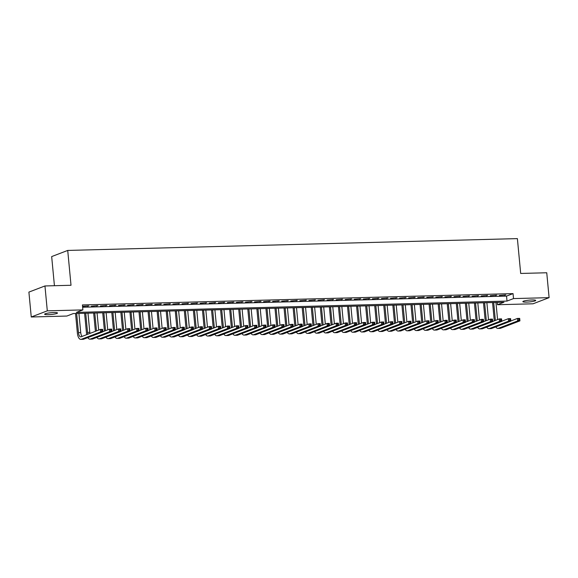 <?xml version="1.0" encoding="UTF-8"?>
<svg xmlns="http://www.w3.org/2000/svg" width="578" height="578" viewBox="0 0 578 578"><rect width="100%" height="100%" fill="white"/><g stroke="black" fill="none" stroke-linecap="round" stroke-linejoin="round"><path stroke-width="0.87" d="M53.841 312.546A6.459 0.889 -5.4 0 1 57.497 312.994A6.459 0.889 -5.4 0 1 48.285 314.67A6.459 0.889 -5.4 0 1 44.629 314.215A6.459 0.889 -5.4 0 1 53.841 312.546M532.063 299.968A6.459 0.889 -5.4 0 1 535.719 300.423A6.459 0.889 -5.4 0 1 526.515 302.099A6.459 0.889 -5.4 0 1 522.859 301.644A6.459 0.889 -5.4 0 1 532.063 299.968M54.426 285.705L51.673 256.581L67.72 250.433L517.389 238.613L520.684 273.452L546.745 272.765L549.1 297.648L533.046 303.797L497.463 304.729L503.973 302.243L73.341 313.558L66.838 316.05L31.255 316.99L47.302 310.841L82.885 309.909L76.383 312.402L507.007 301.08L513.517 298.588L549.1 297.648M497.246 302.417L497.463 304.729M47.302 310.841L44.954 285.958L28.9 292.1L31.255 316.99M82.56 306.434L88.788 305.885L82.553 306.333M97.855 305.646L91.331 306.203L97.855 305.646M106.923 305.408L100.399 305.964L106.923 305.408M115.99 305.17L109.466 305.726L115.99 305.17M125.058 304.931L118.533 305.487L125.058 304.931M134.118 304.693L127.594 305.249L134.118 304.693M143.185 304.454L136.661 305.011L143.185 304.454M152.252 304.216L145.728 304.772L152.252 304.216M161.32 303.977L154.796 304.534L161.32 303.977M170.387 303.739L163.863 304.295L170.387 303.739M179.447 303.501L172.923 304.057L179.447 303.501M188.515 303.262L181.991 303.818L188.515 303.262M197.582 303.024L191.058 303.58L197.582 303.024M206.649 302.785L200.125 303.342L206.649 302.785M215.717 302.547L209.193 303.103L215.717 302.547M224.777 302.308L218.253 302.865L224.777 302.308M233.844 302.07L227.32 302.626L233.844 302.07M242.912 301.832L236.388 302.388L242.912 301.832M251.979 301.593L245.455 302.149L251.979 301.593M261.039 301.355L254.515 301.911L261.039 301.355M270.107 301.116L263.582 301.673L270.107 301.116M279.174 300.878L272.65 301.434L279.174 300.878M288.241 300.639L281.717 301.196L288.241 300.639M297.309 300.401L290.785 300.965L297.309 300.401M306.369 300.163L299.845 300.726L306.369 300.163M315.436 299.924L308.912 300.488L315.436 299.924M324.504 299.686L317.979 300.249L324.504 299.686M333.571 299.447L327.047 300.011L333.571 299.447M342.638 299.209L336.114 299.772L342.638 299.209M351.699 298.971L345.174 299.534L351.699 298.971M360.766 298.732L354.242 299.296L360.766 298.732M369.833 298.494L363.309 299.057L369.833 298.494M378.901 298.255L372.377 298.819L378.901 298.255M387.968 298.017L381.444 298.58L387.968 298.017M397.028 297.778L390.504 298.342L397.028 297.778M406.096 297.54L399.571 298.104L406.096 297.54M415.163 297.302L408.639 297.865L415.163 297.302M424.23 297.063L417.706 297.627L424.23 297.063M433.298 296.825L426.774 297.388L433.298 296.825M442.358 296.586L435.834 297.15L442.358 296.586M451.425 296.348L444.901 296.911L451.425 296.348M460.493 296.109L453.968 296.673L460.493 296.109M469.56 295.878L463.036 296.435L469.56 295.878M478.62 295.64L472.096 296.196L478.62 295.64M487.688 295.401L481.163 295.958L487.688 295.401M496.755 295.163L490.231 295.719L496.755 295.163M82.64 307.243L506.538 296.102L513.047 293.61L82.416 304.931L82.885 309.909M505.822 294.925L499.298 295.481L505.822 294.925M44.954 285.958L71.015 285.272L67.72 250.433M513.047 293.61L513.517 298.588M506.538 296.102L507.007 301.08M504.702 294.953L504.739 295.336M495.635 295.192L495.671 295.575M486.568 295.43L486.604 295.813M477.5 295.669L477.536 296.052M468.44 295.907L468.476 296.29M459.373 296.146L459.409 296.528M450.305 296.384L450.341 296.767M441.238 296.622L441.274 297.005M432.171 296.861L432.207 297.244M423.11 297.099L423.147 297.482M414.043 297.338L414.079 297.721M404.976 297.569L405.012 297.959M395.908 297.807L395.944 298.197M386.841 298.046L386.877 298.436M377.781 298.284L377.817 298.674M368.713 298.523L368.75 298.913M359.646 298.761L359.682 299.151M350.579 298.999L350.615 299.39M341.511 299.238L341.547 299.628M332.451 299.476L332.487 299.866M323.384 299.715L323.42 300.105M314.316 299.953L314.353 300.343M305.249 300.192L305.285 300.582M296.182 300.43L296.225 300.82M287.121 300.668L287.158 301.059M278.054 300.907L278.09 301.297M268.987 301.145L269.023 301.535M259.919 301.384L259.956 301.774M250.859 301.622L250.895 302.012M241.792 301.861L241.828 302.251M232.724 302.099L232.761 302.489M223.657 302.337L223.693 302.728M214.59 302.576L214.626 302.966M205.53 302.814L205.566 303.204M196.462 303.053L196.498 303.443M187.395 303.291L187.431 303.681M178.327 303.529L178.364 303.92M169.26 303.768L169.296 304.158M160.2 304.006L160.236 304.396M151.133 304.245L151.169 304.628M142.065 304.483L142.101 304.866M132.998 304.722L133.034 305.105M123.93 304.96L123.967 305.343M114.87 305.198L114.906 305.581M105.803 305.437L105.839 305.82M96.736 305.675L96.772 306.058M87.668 305.914L87.704 306.297M494.291 320.841L492.564 302.54M495.953 302.453L497.571 319.583M493.684 302.511L495.375 320.422M510.844 320.971L517.418 318.449L519.687 318.391L519.925 320.877L500.642 328.261A7.572 3.323 88.5 0 1 500.129 328.362L497.868 328.427A7.572 3.323 88.5 0 1 495.787 326.888M519.738 319.937L519.644 318.94L518.733 318.962L518.827 319.959L519.738 319.937L519.925 320.877L517.657 320.942L498.373 328.318A7.572 3.323 88.5 0 1 497.868 328.427M518.827 319.959L517.657 320.942L517.418 318.449L518.733 318.962M519.644 318.94L519.687 318.391M485.231 321.079L483.497 302.778M486.886 302.691L488.504 319.822M484.617 302.749L486.315 320.66M501.776 321.209L508.358 318.688L510.62 318.63L510.858 321.115L491.575 328.499A7.572 3.323 88.5 0 1 491.069 328.6L488.8 328.665A7.572 3.323 88.5 0 1 486.719 327.126M510.67 320.176L510.576 319.179L509.673 319.201L509.767 320.198L510.67 320.176L510.858 321.115L508.589 321.18L489.306 328.557A7.572 3.323 88.5 0 1 488.8 328.665M509.767 320.198L508.589 321.18L508.358 318.688L509.673 319.201M510.576 319.179L510.62 318.63M476.164 321.317L474.43 303.017M477.818 302.93L479.437 320.06M475.557 302.988L477.247 320.898M492.709 321.447L499.291 318.926L501.56 318.868L501.791 321.354L482.507 328.738A7.572 3.323 88.5 0 1 482.001 328.839L479.733 328.904A7.572 3.323 88.5 0 1 477.652 327.365M501.603 320.414L501.509 319.417L500.606 319.439L500.7 320.436L501.603 320.414L501.791 321.354L499.522 321.419L480.239 328.795A7.572 3.323 88.5 0 1 479.733 328.904M500.7 320.436L499.522 321.419L499.291 318.926L500.606 319.439M501.509 319.417L501.56 318.868M467.096 321.556L465.369 303.255M468.751 303.168L470.376 320.299M466.489 303.226L468.18 321.137M483.649 321.686L490.223 319.164L492.492 319.107L492.723 321.592L473.44 328.976A7.572 3.323 88.5 0 1 472.934 329.077L470.665 329.142A7.572 3.323 88.5 0 1 468.592 327.603M492.543 320.653L492.442 319.656L491.538 319.677L491.632 320.674L492.543 320.653L492.723 321.592L490.462 321.657L471.178 329.034A7.572 3.323 88.5 0 1 470.665 329.142M491.632 320.674L490.462 321.657L490.223 319.164L491.538 319.677M492.442 319.656L492.492 319.107M458.029 321.794L456.302 303.493M459.691 303.407L461.309 320.537M457.422 303.464L459.113 321.375M474.581 321.924L481.156 319.403L483.425 319.345L483.663 321.83L464.372 329.214A7.572 3.323 88.5 0 1 463.867 329.316L461.605 329.381A7.572 3.323 88.5 0 1 459.524 327.842M483.475 320.891L483.381 319.894L482.471 319.916L482.565 320.913L483.475 320.891L483.663 321.83L481.395 321.895L462.111 329.272A7.572 3.323 88.5 0 1 461.605 329.381M482.565 320.913L481.395 321.895L481.156 319.403L482.471 319.916M483.381 319.894L483.425 319.345M448.962 322.033L447.235 303.732M450.623 303.645L452.242 320.776M448.355 303.703L450.052 321.614M465.514 322.163L472.089 319.641L474.357 319.583L474.596 322.069L455.312 329.453A7.572 3.323 88.5 0 1 454.807 329.554L452.538 329.619A7.572 3.323 88.5 0 1 450.457 328.08M474.408 321.13L474.314 320.133L473.404 320.154L473.498 321.151L474.408 321.13L474.596 322.069L472.327 322.134L453.044 329.511A7.572 3.323 88.5 0 1 452.538 329.619M473.498 321.151L472.327 322.134L472.089 319.641L473.404 320.154M474.314 320.133L474.357 319.583M439.901 322.271L438.167 303.97M441.556 303.884L443.174 321.014M439.287 303.941L440.985 321.852M456.447 322.401L463.029 319.88L465.29 319.822L465.528 322.307L446.245 329.691A7.572 3.323 88.5 0 1 445.739 329.792L443.47 329.857A7.572 3.323 88.5 0 1 441.39 328.318M465.341 321.368L465.247 320.371L464.344 320.393L464.437 321.39L465.341 321.368L465.528 322.307L463.26 322.372L443.976 329.749A7.572 3.323 88.5 0 1 443.47 329.857M464.437 321.39L463.26 322.372L463.029 319.88L464.344 320.393M465.247 320.371L465.29 319.822M430.834 322.51L429.1 304.209M432.489 304.122L434.107 321.252M430.227 304.18L431.918 322.091M447.379 322.64L453.961 320.118L456.23 320.06L456.461 322.546L437.178 329.93A7.572 3.323 88.5 0 1 436.672 330.031L434.403 330.096A7.572 3.323 88.5 0 1 432.322 328.557M456.273 321.606L456.179 320.609L455.276 320.631L455.37 321.628L456.273 321.606L456.461 322.546L454.192 322.611L434.909 329.987A7.572 3.323 88.5 0 1 434.403 330.096M455.37 321.628L454.192 322.611L453.961 320.118L455.276 320.631M456.179 320.609L456.23 320.06M421.767 322.748L420.04 304.447M423.421 304.36L425.047 321.491M421.16 304.418L422.85 322.329M438.319 322.878L444.894 320.356L447.162 320.299L447.394 322.784L428.11 330.168A7.572 3.323 88.5 0 1 427.604 330.269L425.336 330.334A7.572 3.323 88.5 0 1 423.262 328.795M447.213 321.845L447.119 320.848L446.209 320.869L446.303 321.867L447.213 321.845L447.394 322.784L445.132 322.849L425.849 330.226A7.572 3.323 88.5 0 1 425.336 330.334M446.303 321.867L445.132 322.849L444.894 320.356L446.209 320.869M447.119 320.848L447.162 320.299M412.699 322.986L410.972 304.685M414.361 304.599L415.979 321.729M412.092 304.657L413.783 322.567M429.252 323.116L435.826 320.595L438.095 320.537L438.334 323.023L419.043 330.406A7.572 3.323 88.5 0 1 418.537 330.508L416.276 330.573A7.572 3.323 88.5 0 1 414.195 329.034M438.146 322.083L438.052 321.086L437.141 321.108L437.235 322.105L438.146 322.083L438.334 323.023L436.065 323.088L416.781 330.464A7.572 3.323 88.5 0 1 416.276 330.573M437.235 322.105L436.065 323.088L435.826 320.595L437.141 321.108M438.052 321.086L438.095 320.537M403.632 323.225L401.905 304.924M405.294 304.837L406.912 321.968M403.025 304.895L404.723 322.806M420.184 323.355L426.766 320.833L429.028 320.776L429.266 323.261L409.983 330.645A7.572 3.323 88.5 0 1 409.477 330.746L407.208 330.804A7.572 3.323 88.5 0 1 405.127 329.272M429.078 322.322L428.984 321.325L428.074 321.346L428.168 322.343L429.078 322.322L429.266 323.261L426.998 323.319L407.714 330.703A7.572 3.323 88.5 0 1 407.208 330.804M428.168 322.343L426.998 323.319L426.766 320.833L428.074 321.346M428.984 321.325L429.028 320.776M394.572 323.463L392.838 305.162M396.226 305.076L397.845 322.206M393.958 305.133L395.655 323.044M411.117 323.593L417.699 321.072L419.96 321.014L420.199 323.499L400.915 330.883A7.572 3.323 88.5 0 1 400.41 330.984L398.141 331.042A7.572 3.323 88.5 0 1 396.06 329.511M420.011 322.553L419.917 321.563L419.014 321.585L419.108 322.582L420.011 322.553L420.199 323.499L417.93 323.557L398.647 330.941A7.572 3.323 88.5 0 1 398.141 331.042M419.108 322.582L417.93 323.557L417.699 321.072L419.014 321.585M419.917 321.563L419.96 321.014M385.504 323.702L383.77 305.401M387.159 305.314L388.777 322.445M384.897 305.372L386.588 323.283M402.05 323.832L408.632 321.31L410.9 321.252L411.131 323.738L391.848 331.122A7.572 3.323 88.5 0 1 391.342 331.223L389.073 331.281A7.572 3.323 88.5 0 1 386.993 329.749M410.944 322.791L410.85 321.801L409.947 321.823L410.04 322.82L410.944 322.791L411.131 323.738L408.87 323.796L389.579 331.18A7.572 3.323 88.5 0 1 389.073 331.281M410.04 322.82L408.87 323.796L408.632 321.31L409.947 321.823M410.85 321.801L410.9 321.252M376.437 323.94L374.71 305.639M378.099 305.552L379.717 322.683M375.83 305.61L377.521 323.521M392.989 324.07L399.564 321.549L401.833 321.491L402.064 323.976L382.78 331.36A7.572 3.323 88.5 0 1 382.275 331.461L380.006 331.519A7.572 3.323 88.5 0 1 377.933 329.987M401.883 323.03L401.789 322.04L400.879 322.062L400.973 323.059L401.883 323.03L402.064 323.976L399.803 324.034L380.519 331.418A7.572 3.323 88.5 0 1 380.006 331.519M400.973 323.059L399.803 324.034L399.564 321.549L400.879 322.062M401.789 322.04L401.833 321.491M367.37 324.179L365.643 305.878M369.031 305.791L370.65 322.921M366.763 305.849L368.453 323.759M383.922 324.309L390.497 321.787L392.765 321.729L393.004 324.215L373.72 331.599A7.572 3.323 88.5 0 1 373.207 331.7L370.946 331.758A7.572 3.323 88.5 0 1 368.865 330.226M392.816 323.268L392.722 322.278L391.812 322.3L391.906 323.297L392.816 323.268L393.004 324.215L390.735 324.272L371.452 331.656A7.572 3.323 88.5 0 1 370.946 331.758M391.906 323.297L390.735 324.272L390.497 321.787L391.812 322.3M392.722 322.278L392.765 321.729M358.309 324.417L356.575 306.116M359.964 306.029L361.582 323.16M357.695 306.087L359.393 323.998M374.855 324.547L381.437 322.025L383.698 321.968L383.937 324.453L364.653 331.837A7.572 3.323 88.5 0 1 364.147 331.938L361.879 331.996A7.572 3.323 88.5 0 1 359.798 330.464M383.749 323.507L383.655 322.517L382.752 322.538L382.846 323.536L383.749 323.507L383.937 324.453L381.668 324.511L362.384 331.895A7.572 3.323 88.5 0 1 361.879 331.996M382.846 323.536L381.668 324.511L381.437 322.025L382.752 322.538M383.655 322.517L383.698 321.968M349.242 324.655L347.508 306.354M350.897 306.268L352.515 323.398M348.628 306.326L350.326 324.236M365.787 324.785L372.369 322.264L374.631 322.206L374.869 324.692L355.586 332.075A7.572 3.323 88.5 0 1 355.08 332.177L352.811 332.234A7.572 3.323 88.5 0 1 350.73 330.703M374.681 323.745L374.587 322.755L373.684 322.777L373.778 323.774L374.681 323.745L374.869 324.692L372.6 324.749L353.317 332.133A7.572 3.323 88.5 0 1 352.811 332.234M373.778 323.774L372.6 324.749L372.369 322.264L373.684 322.777M374.587 322.755L374.631 322.206M340.175 324.894L338.448 306.593M341.829 306.506L343.455 323.637M339.568 306.564L341.258 324.475M356.727 325.024L363.302 322.502L365.571 322.445L365.802 324.93L346.518 332.314A7.572 3.323 88.5 0 1 346.012 332.415L343.744 332.473A7.572 3.323 88.5 0 1 341.663 330.941M365.614 323.983L365.52 322.994L364.617 323.015L364.711 324.012L365.614 323.983L365.802 324.93L363.54 324.988L344.25 332.372A7.572 3.323 88.5 0 1 343.744 332.473M364.711 324.012L363.54 324.988L363.302 322.502L364.617 323.015M365.52 322.994L365.571 322.445M331.107 325.132L329.381 306.831M332.769 306.745L334.387 323.875M330.5 306.802L332.191 324.713M347.66 325.262L354.235 322.741L356.503 322.683L356.734 325.168L337.451 332.552A7.572 3.323 88.5 0 1 336.945 332.653L334.684 332.711A7.572 3.323 88.5 0 1 332.603 331.18M356.554 324.222L356.46 323.232L355.549 323.254L355.643 324.251L356.554 324.222L356.734 325.168L354.473 325.226L335.189 332.61A7.572 3.323 88.5 0 1 334.684 332.711M355.643 324.251L354.473 325.226L354.235 322.741L355.549 323.254M356.46 323.232L356.503 322.683M322.04 325.371L320.313 307.07M323.702 306.983L325.32 324.114M321.433 307.041L323.124 324.952M338.592 325.493L345.167 322.979L347.436 322.921L347.674 325.407L328.391 332.791A7.572 3.323 88.5 0 1 327.878 332.892L325.616 332.95A7.572 3.323 88.5 0 1 323.536 331.418M347.486 324.46L347.392 323.47L346.482 323.492L346.576 324.489L347.486 324.46L347.674 325.407L345.406 325.465L326.122 332.849A7.572 3.323 88.5 0 1 325.616 332.95M346.576 324.489L345.406 325.465L345.167 322.979L346.482 323.492M347.392 323.47L347.436 322.921M312.98 325.609L311.246 307.308M314.634 307.221L316.253 324.352M312.366 307.279L314.064 325.19M329.525 325.732L336.107 323.218L338.368 323.16L338.607 325.645L319.323 333.029A7.572 3.323 88.5 0 1 318.818 333.13L316.549 333.188A7.572 3.323 88.5 0 1 314.468 331.656M338.419 324.699L338.325 323.709L337.422 323.731L337.516 324.728L338.419 324.699L338.607 325.645L336.338 325.703L317.055 333.087A7.572 3.323 88.5 0 1 316.549 333.188M337.516 324.728L336.338 325.703L336.107 323.218L337.422 323.731M338.325 323.709L338.368 323.16M303.912 325.848L302.178 307.547M305.567 307.46L307.185 324.59M303.305 307.518L304.996 325.428M320.458 325.97L327.04 323.456L329.308 323.398L329.539 325.884L310.256 333.268A7.572 3.323 88.5 0 1 309.75 333.369L307.482 333.427A7.572 3.323 88.5 0 1 305.401 331.895M329.352 324.937L329.258 323.947L328.355 323.969L328.449 324.966L329.352 324.937L329.539 325.884L327.271 325.941L307.987 333.325A7.572 3.323 88.5 0 1 307.482 333.427M328.449 324.966L327.271 325.941L327.04 323.456L328.355 323.969M329.258 323.947L329.308 323.398M294.845 326.086L293.118 307.785M296.5 307.698L298.125 324.829M294.238 307.756L295.929 325.667M311.398 326.209L317.972 323.694L320.241 323.637L320.472 326.122L301.189 333.506A7.572 3.323 88.5 0 1 300.683 333.607L298.414 333.665A7.572 3.323 88.5 0 1 296.333 332.133M320.284 325.176L320.19 324.186L319.287 324.207L319.381 325.204L320.284 325.176L320.472 326.122L318.211 326.18L298.927 333.564A7.572 3.323 88.5 0 1 298.414 333.665M319.381 325.204L318.211 326.18L317.972 323.694L319.287 324.207M320.19 324.186L320.241 323.637M285.778 326.324L284.051 308.023M287.439 307.937L289.058 325.067M285.171 307.995L286.861 325.905M302.33 326.447L308.905 323.933L311.174 323.875L311.412 326.36L292.121 333.744A7.572 3.323 88.5 0 1 291.615 333.846L289.354 333.903A7.572 3.323 88.5 0 1 287.273 332.372M311.224 325.414L311.13 324.424L310.22 324.446L310.314 325.443L311.224 325.414L311.412 326.36L309.143 326.418L289.86 333.802A7.572 3.323 88.5 0 1 289.354 333.903M310.314 325.443L309.143 326.418L308.905 323.933L310.22 324.446M311.13 324.424L311.174 323.875M276.71 326.563L274.984 308.262M278.372 308.168L279.99 325.306M276.103 308.233L277.801 326.144M293.263 326.686L299.838 324.171L302.106 324.114L302.345 326.599L283.061 333.983A7.572 3.323 88.5 0 1 282.548 334.084L280.287 334.142A7.572 3.323 88.5 0 1 278.206 332.61M302.157 325.652L302.063 324.663L301.152 324.684L301.246 325.681L302.157 325.652L302.345 326.599L300.076 326.657L280.792 334.041A7.572 3.323 88.5 0 1 280.287 334.142M301.246 325.681L300.076 326.657L299.838 324.171L301.152 324.684M302.063 324.663L302.106 324.114M267.65 326.801L265.916 308.5M269.305 308.406L270.923 325.544M267.036 308.471L268.734 326.382M284.195 326.924L290.777 324.41L293.039 324.352L293.277 326.837L273.994 334.221A7.572 3.323 88.5 0 1 273.488 334.322L271.219 334.38A7.572 3.323 88.5 0 1 269.138 332.849M293.089 325.891L292.995 324.901L292.092 324.923L292.186 325.92L293.089 325.891L293.277 326.837L291.009 326.895L271.725 334.279A7.572 3.323 88.5 0 1 271.219 334.38M292.186 325.92L291.009 326.895L290.777 324.41L292.092 324.923M292.995 324.901L293.039 324.352M258.583 327.04L256.849 308.739M260.237 308.645L261.856 325.782M257.976 308.71L259.666 326.621M275.128 327.162L281.71 324.648L283.979 324.59L284.21 327.076L264.926 334.46A7.572 3.323 88.5 0 1 264.421 334.561L262.152 334.619A7.572 3.323 88.5 0 1 260.071 333.087M284.022 326.129L283.928 325.139L283.025 325.161L283.119 326.158L284.022 326.129L284.21 327.076L281.941 327.134L262.658 334.518A7.572 3.323 88.5 0 1 262.152 334.619M283.119 326.158L281.941 327.134L281.71 324.648L283.025 325.161M283.928 325.139L283.979 324.59M249.515 327.278L247.789 308.977M251.17 308.883L252.796 326.021M248.908 308.948L250.599 326.859M266.068 327.401L272.643 324.887L274.911 324.829L275.142 327.314L255.859 334.698A7.572 3.323 88.5 0 1 255.353 334.799L253.085 334.857A7.572 3.323 88.5 0 1 251.011 333.325M274.962 326.368L274.868 325.378L273.958 325.4L274.051 326.397L274.962 326.368L275.142 327.314L272.881 327.372L253.598 334.756A7.572 3.323 88.5 0 1 253.085 334.857M274.051 326.397L272.881 327.372L272.643 324.887L273.958 325.4M274.868 325.378L274.911 324.829M240.448 327.516L238.721 309.216M242.11 309.122L243.728 326.259M239.841 309.187L241.532 327.097M257 327.639L263.575 325.125L265.844 325.067L266.082 327.553L246.792 334.937A7.572 3.323 88.5 0 1 246.286 335.038L244.024 335.096A7.572 3.323 88.5 0 1 241.944 333.564M265.894 326.606L265.801 325.609L264.89 325.638L264.984 326.635L265.894 326.606L266.082 327.553L263.814 327.61L244.53 334.994A7.572 3.323 88.5 0 1 244.024 335.096M264.984 326.635L263.814 327.61L263.575 325.125L264.89 325.638M265.801 325.609L265.844 325.067M231.381 327.748L229.654 309.454M233.042 309.36L234.661 326.498M230.774 309.425L232.472 327.336M247.933 327.878L254.515 325.363L256.776 325.306L257.015 327.791L237.731 335.175A7.572 3.323 88.5 0 1 237.226 335.276L234.957 335.334A7.572 3.323 88.5 0 1 232.876 333.802M256.827 326.845L256.733 325.848L255.823 325.876L255.917 326.873L256.827 326.845L257.015 327.791L254.746 327.849L235.463 335.233A7.572 3.323 88.5 0 1 234.957 335.334M255.917 326.873L254.746 327.849L254.515 325.363L255.823 325.876M256.733 325.848L256.776 325.306M222.32 327.986L220.586 309.692M223.975 309.598L225.593 326.736M221.706 309.664L223.404 327.574M238.866 328.116L245.448 325.602L247.709 325.544L247.948 328.029L228.664 335.413A7.572 3.323 88.5 0 1 228.158 335.515L225.89 335.572A7.572 3.323 88.5 0 1 223.809 334.041M247.76 327.083L247.666 326.086L246.763 326.115L246.857 327.112L247.76 327.083L247.948 328.029L245.679 328.087L226.395 335.471A7.572 3.323 88.5 0 1 225.89 335.572M246.857 327.112L245.679 328.087L245.448 325.602L246.763 326.115M247.666 326.086L247.709 325.544M213.253 328.225L211.519 309.931M214.908 309.837L216.526 326.975M212.646 309.902L214.337 327.813M229.798 328.355L236.38 325.84L238.649 325.782L238.88 328.268L219.597 335.652A7.572 3.323 88.5 0 1 219.091 335.753L216.822 335.811A7.572 3.323 88.5 0 1 214.741 334.279M238.692 327.321L238.598 326.324L237.695 326.353L237.789 327.35L238.692 327.321L238.88 328.268L236.612 328.326L217.328 335.71A7.572 3.323 88.5 0 1 216.822 335.811M237.789 327.35L236.612 328.326L236.38 325.84L237.695 326.353M238.598 326.324L238.649 325.782M204.186 328.463L202.459 310.169M205.847 310.075L207.466 327.213M203.579 310.14L205.269 328.051M220.738 328.593L227.313 326.079L229.582 326.021L229.813 328.506L210.529 335.89A7.572 3.323 88.5 0 1 210.024 335.991L207.755 336.049A7.572 3.323 88.5 0 1 205.681 334.518M229.632 327.56L229.538 326.563L228.628 326.592L228.722 327.589L229.632 327.56L229.813 328.506L227.551 328.564L208.268 335.948A7.572 3.323 88.5 0 1 207.755 336.049M228.722 327.589L227.551 328.564L227.313 326.079L228.628 326.592M229.538 326.563L229.582 326.021M195.118 328.701L193.392 310.408M196.78 310.314L198.399 327.451M194.511 310.379L196.202 328.29M211.671 328.831L218.246 326.317L220.514 326.259L220.753 328.745L201.469 336.129A7.572 3.323 88.5 0 1 200.956 336.23L198.695 336.288A7.572 3.323 88.5 0 1 196.614 334.749M220.565 327.798L220.471 326.801L219.561 326.83L219.654 327.82L220.565 327.798L220.753 328.745L218.484 328.803L199.2 336.186A7.572 3.323 88.5 0 1 198.695 336.288M219.654 327.82L218.484 328.803L218.246 326.317L219.561 326.83M220.471 326.801L220.514 326.259M186.051 328.94L184.324 310.646M187.713 310.552L189.331 327.69M185.444 310.617L187.142 328.528M202.603 329.07L209.185 326.556L211.447 326.491L211.685 328.983L192.402 336.367A7.572 3.323 88.5 0 1 191.896 336.468L189.627 336.526A7.572 3.323 88.5 0 1 187.547 334.987M211.497 328.037L211.404 327.04L210.493 327.069L210.594 328.058L211.497 328.037L211.685 328.983L209.417 329.041L190.133 336.425A7.572 3.323 88.5 0 1 189.627 336.526M210.594 328.058L209.417 329.041L209.185 326.556L210.493 327.069M211.404 327.04L211.447 326.491M176.991 329.178L175.257 310.885M178.645 310.791L180.264 327.928M176.377 310.856L178.075 328.766M193.536 329.308L200.118 326.794L202.379 326.729L202.618 329.222L183.334 336.606A7.572 3.323 88.5 0 1 182.829 336.707L180.56 336.764A7.572 3.323 88.5 0 1 178.479 335.226M202.43 328.275L202.336 327.278L201.433 327.307L201.527 328.297L202.43 328.275L202.618 329.222L200.349 329.279L181.066 336.663A7.572 3.323 88.5 0 1 180.56 336.764M201.527 328.297L200.349 329.279L200.118 326.794L201.433 327.307M202.336 327.278L202.379 326.729M167.923 329.417L166.189 311.123M169.578 311.029L171.204 328.167M167.317 311.094L169.007 329.005M184.469 329.547L191.051 327.032L193.319 326.967L193.551 329.46L174.267 336.844A7.572 3.323 88.5 0 1 173.761 336.945L171.493 337.003A7.572 3.323 88.5 0 1 169.412 335.464M193.363 328.514L193.269 327.516L192.366 327.545L192.46 328.535L193.363 328.514L193.551 329.46L191.289 329.518L171.998 336.902A7.572 3.323 88.5 0 1 171.493 337.003M192.46 328.535L191.289 329.518L191.051 327.032L192.366 327.545M193.269 327.516L193.319 326.967M158.856 329.655L157.129 311.361M160.518 311.267L162.136 328.405M158.249 311.332L159.94 329.243M175.409 329.785L181.983 327.271L184.252 327.206L184.483 329.698L165.2 337.082A7.572 3.323 88.5 0 1 164.694 337.184L162.432 337.241A7.572 3.323 88.5 0 1 160.352 335.702M184.303 328.752L184.209 327.755L183.298 327.784L183.392 328.774L184.303 328.752L184.483 329.698L182.222 329.756L162.938 337.14A7.572 3.323 88.5 0 1 162.432 337.241M183.392 328.774L182.222 329.756L181.983 327.271L183.298 327.784M184.209 327.755L184.252 327.206M149.789 329.894L148.062 311.6M151.45 311.506L153.069 328.644M149.182 311.571L150.872 329.482M166.341 330.024L172.916 327.509L175.185 327.444L175.423 329.937L156.139 337.321A7.572 3.323 88.5 0 1 155.627 337.422L153.365 337.48A7.572 3.323 88.5 0 1 151.284 335.941M175.235 328.99L175.141 327.993L174.231 328.022L174.325 329.012L175.235 328.99L175.423 329.937L173.154 329.995L153.871 337.379A7.572 3.323 88.5 0 1 153.365 337.48M174.325 329.012L173.154 329.995L172.916 327.509L174.231 328.022M175.141 327.993L175.185 327.444M140.729 330.132L138.995 311.838M142.383 311.744L144.001 328.882M140.114 311.809L141.812 329.72M157.274 330.262L163.856 327.748L166.117 327.683L166.356 330.175L147.072 337.559A7.572 3.323 88.5 0 1 146.566 337.66L144.298 337.718A7.572 3.323 88.5 0 1 142.217 336.179M166.168 329.229L166.074 328.232L165.171 328.261L165.265 329.25L166.168 329.229L166.356 330.175L164.087 330.233L144.803 337.617A7.572 3.323 88.5 0 1 144.298 337.718M165.265 329.25L164.087 330.233L163.856 327.748L165.171 328.261M166.074 328.232L166.117 327.683M131.661 330.37L129.927 312.077M133.316 311.983L134.934 329.12M131.047 312.048L132.745 329.959M148.206 330.5L154.788 327.986L157.057 327.921L157.288 330.414L138.005 337.798A7.572 3.323 88.5 0 1 137.499 337.899L135.23 337.957A7.572 3.323 88.5 0 1 133.15 336.418M157.1 329.467L157.006 328.47L156.103 328.499L156.197 329.489L157.1 329.467L157.288 330.414L155.02 330.471L135.736 337.855A7.572 3.323 88.5 0 1 135.23 337.957M156.197 329.489L155.02 330.471L154.788 327.986L156.103 328.499M157.006 328.47L157.057 327.921M122.594 330.609L120.867 312.315M124.248 312.221L125.874 329.359M121.987 312.286L123.678 330.197M139.146 330.739L145.721 328.225L147.99 328.159L148.221 330.652L128.937 338.036A7.572 3.323 88.5 0 1 128.432 338.137L126.163 338.195A7.572 3.323 88.5 0 1 124.082 336.656M148.033 329.706L147.939 328.709L147.036 328.738L147.13 329.727L148.033 329.706L148.221 330.652L145.959 330.71L126.669 338.094A7.572 3.323 88.5 0 1 126.163 338.195M147.13 329.727L145.959 330.71L145.721 328.225L147.036 328.738M147.939 328.709L147.99 328.159M113.526 330.847L111.8 312.554M115.188 312.46L116.807 329.597M112.92 312.517L114.61 330.435M130.079 330.977L136.654 328.463L138.922 328.398L139.154 330.891L119.87 338.274A7.572 3.323 88.5 0 1 119.364 338.376L117.103 338.433A7.572 3.323 88.5 0 1 115.022 336.895M138.973 329.944L138.879 328.947L137.969 328.976L138.063 329.966L138.973 329.944L139.154 330.891L136.892 330.948L117.609 338.332A7.572 3.323 88.5 0 1 117.103 338.433M138.063 329.966L136.892 330.948L136.654 328.463L137.969 328.976M138.879 328.947L138.922 328.398M104.459 331.086L102.732 312.792M106.121 312.698L107.739 329.836M103.852 312.756L105.543 330.674M121.012 331.216L127.586 328.701L129.855 328.636L130.093 331.129L110.81 338.513A7.572 3.323 88.5 0 1 110.297 338.614L108.035 338.672A7.572 3.323 88.5 0 1 105.955 337.133M129.906 330.183L129.812 329.185L128.901 329.214L128.995 330.204L129.906 330.183L130.093 331.129L127.825 331.187L108.541 338.571A7.572 3.323 88.5 0 1 108.035 338.672M128.995 330.204L127.825 331.187L127.586 328.701L128.901 329.214M129.812 329.185L129.855 328.636M95.399 331.324L93.665 313.03M97.053 312.936L98.672 330.074M94.785 312.994L96.483 330.912M111.944 331.454L118.526 328.94L120.788 328.875L121.026 331.367L101.742 338.751A7.572 3.323 88.5 0 1 101.237 338.853L98.968 338.91A7.572 3.323 88.5 0 1 96.887 337.371M120.838 330.421L120.744 329.424L119.841 329.453L119.935 330.443L120.838 330.421L121.026 331.367L118.757 331.425L99.474 338.809A7.572 3.323 88.5 0 1 98.968 338.91M119.935 330.443L118.757 331.425L118.526 328.94L119.841 329.453M120.744 329.424L120.788 328.875M86.729 334.648A7.572 3.323 88.5 0 1 86.447 332.827L84.598 313.269M87.986 313.175L89.8 332.35A5.05 2.218 -91.5 0 0 89.951 333.412M85.725 313.233L87.531 332.408A5.05 2.218 -91.5 0 0 87.863 334.207M102.877 331.693L109.459 329.178L111.727 329.113L111.959 331.606L92.675 338.99A7.572 3.323 88.5 0 1 92.169 339.091L89.901 339.149A7.572 3.323 88.5 0 1 87.82 337.61M111.771 330.659L111.677 329.662L110.774 329.691L110.868 330.681L111.771 330.659L111.959 331.606L109.69 331.664L90.406 339.048A7.572 3.323 88.5 0 1 89.901 339.149M110.868 330.681L109.69 331.664L109.459 329.178L110.774 329.691M111.677 329.662L111.727 329.113M76.657 313.471L78.471 332.646A5.05 2.218 -91.5 0 0 80.768 336.866A5.05 2.218 -91.5 0 0 81.108 336.793L100.391 329.417L102.66 329.352L102.891 331.844L100.63 331.902L81.346 339.286A7.572 3.323 88.5 0 1 80.833 339.387A7.572 3.323 88.5 0 1 77.38 333.065L75.537 313.507M78.919 313.413L80.732 332.588A5.05 2.218 -91.5 0 0 82.134 336.403M102.711 330.898L102.609 329.901L101.706 329.93L101.8 330.919L102.711 330.898L102.891 331.844L83.608 339.228A7.572 3.323 88.5 0 1 83.102 339.329L80.833 339.387M101.8 330.919L100.63 331.902L100.391 329.417L101.706 329.93M102.609 329.901L102.66 329.352M500.642 328.261L498.373 328.318M491.575 328.499L489.306 328.557M482.507 328.738L480.239 328.795M473.44 328.976L471.178 329.034M464.372 329.214L462.111 329.272M455.312 329.453L453.044 329.511M446.245 329.691L443.976 329.749M437.178 329.93L434.909 329.987M428.11 330.168L425.849 330.226M419.043 330.406L416.781 330.464M409.983 330.645L407.714 330.703M400.915 330.883L398.647 330.941M391.848 331.122L389.579 331.18M382.78 331.36L380.519 331.418M373.72 331.599L371.452 331.656M364.653 331.837L362.384 331.895M355.586 332.075L353.317 332.133M346.518 332.314L344.25 332.372M337.451 332.552L335.189 332.61M328.391 332.791L326.122 332.849M319.323 333.029L317.055 333.087M310.256 333.268L307.987 333.325M301.189 333.506L298.927 333.564M292.121 333.744L289.86 333.802M283.061 333.983L280.792 334.041M273.994 334.221L271.725 334.279M264.926 334.46L262.658 334.518M255.859 334.698L253.598 334.756M246.792 334.937L244.53 334.994M237.731 335.175L235.463 335.233M228.664 335.413L226.395 335.471M219.597 335.652L217.328 335.71M210.529 335.89L208.268 335.948M201.469 336.129L199.2 336.186M192.402 336.367L190.133 336.425M183.334 336.606L181.066 336.663M174.267 336.844L171.998 336.902M165.2 337.082L162.938 337.14M156.139 337.321L153.871 337.379M147.072 337.559L144.803 337.617M138.005 337.798L135.736 337.855M128.937 338.036L126.669 338.094M119.87 338.274L117.609 338.332M110.81 338.513L108.541 338.571M101.742 338.751L99.474 338.809M89.8 332.35L87.531 332.408M92.675 338.99L90.406 339.048M80.732 332.588L78.471 332.646M83.608 339.228L81.346 339.286"/></g></svg>
